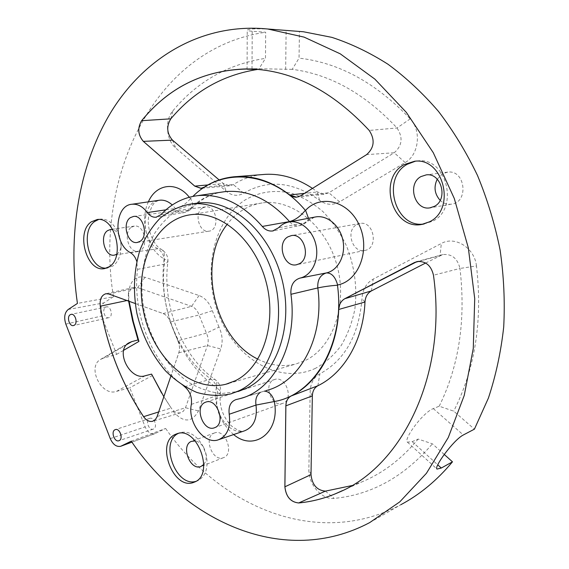 <?xml version="1.0" encoding="UTF-8"?>
<svg xmlns="http://www.w3.org/2000/svg" width="569" height="569" viewBox="0 0 569 569"><rect width="100%" height="100%" fill="white"/><g stroke="black" fill="none" stroke-linecap="round" stroke-linejoin="round"><path stroke-width="0.43" stroke-dasharray="2.85 2.13" d="M149.441 418.5L149.867 418.336C154.469 416.664 157.962 427.959 153.203 429.133C148.85 430.776 145.159 420.335 149.441 418.5M105.542 307.232L106.446 306.869C111.069 305.731 113.409 317.082 108.686 317.722C104.618 318.811 101.773 309.294 105.542 307.232M116.759 254.258L116.986 254.108C119.262 252.472 120.664 249.812 121.183 246.114L119.76 236.498C118.046 232.771 115.727 230.488 112.811 229.641M131.411 227.223L134.327 226.099C145.401 224.165 149.199 250.346 137.997 251.221C128.615 253.148 122.925 232.394 131.411 227.223M203.83 464.411C206.014 461.615 206.689 457.917 205.857 453.322L204.122 448.372C201.789 444.09 198.823 441.594 195.224 440.89M213.944 433.194L214.62 432.924C225.594 428.535 234.741 454.325 223.368 457.711C212.642 462.206 203.176 437.447 213.944 433.194M437.241 179.185L442.568 173.751L447.76 172.101C465.534 169.619 469.041 202.685 451.224 204.179C447.085 204.641 443.393 203.361 440.157 200.345M256.804 69.34L258.625 69.297L265.481 58.358L265.68 32.241L252.216 31.252C248.966 30.989 247.309 30.605 247.245 30.1C248.738 28.777 256.484 28.478 270.474 29.211M312.495 188.396L317.41 191.945L324.479 194.2L328.832 192.777L394.21 152.762C402.255 145.714 403.186 137.456 397.013 127.968C364.914 93.729 329.984 74.183 292.21 69.347L299.052 58.138L299.415 31.38M292.21 69.347L256.014 68.707L247.067 69.205L247.245 30.1M444.261 454.46L432.419 443.82L418.13 439.069L412.184 441.644L407.447 442.156C403.008 440.1 422.333 412.802 433.294 408.585L439.204 406.209L453.713 411.152L474.411 429.161M261.655 174.64C251.448 175.807 242.003 179.121 233.318 184.576L229.563 185.807L223.368 183.545L219.143 179.939M170.821 118.836L172.891 110.799C164.533 120.208 166.176 140.365 175.778 148.082L226.199 191.276C231.924 195.885 237.771 196.518 243.738 193.19L233.318 184.576L204.25 187.144L201.085 188.296M204.221 187.151L204.25 187.144C213.098 181.461 222.749 178.033 233.198 176.867M246.775 68.899L250.858 68.984C293.078 70.613 332.545 91.09 369.245 130.429C375.199 139.682 374.338 147.741 366.671 154.612L300.645 195.807L297.046 197.123L324.479 194.2M258.625 69.297L257.714 69.418M425.619 263.02L442.81 254.578C451.807 253.731 457.519 258.354 459.958 268.447L476.481 265.972C482.747 320.461 475.158 368.854 453.713 411.152M416.913 261.633L417.333 261.541C425.825 260.993 431.21 265.552 433.507 275.218C447.632 375.135 401.892 466.516 338.463 492.484M351.791 485.599L361.692 481.971C382.859 473.259 401.678 458.963 418.13 439.069M439.204 406.209C459.055 365.903 465.975 319.984 459.958 268.447L433.471 275.225M126.859 344.473L103.501 358.136L116.631 354.373L101.552 316.065C99.675 310.176 100.436 305.788 103.835 302.907L113.459 296.755L77.434 303.419M131.254 441.174L165.657 428.471L154.796 433.692C150.835 434.488 147.62 432.22 145.159 426.885L129.775 387.781L116.51 391.372C101.502 396.849 86.63 366.827 100.613 359.373L103.501 358.136M369.686 522.605L400.811 504.717C316.862 549.341 219.328 506.303 165.657 428.471M113.459 296.755C93.906 179.377 152.613 48.386 265.68 32.241M116.631 354.373L123.75 350.234M152.485 375.49L129.775 387.781M145.209 375.746L116.51 391.372M128.615 301.129L128.295 296.079C128.886 291.186 130.92 288.277 134.391 287.345L137.677 287.608L191.582 306.35C194.996 307.687 197.493 310.567 199.058 314.998L206.426 333.164C208.375 337.396 208.709 341.521 207.436 345.525L185.302 408.286L183.19 411.366L180.665 412.76C177.187 413.485 174.029 411.913 171.177 408.037L161.76 393.229M173.154 411.387C183.374 422.966 191.817 422.817 198.489 410.939L220.751 348.946C223.048 341.884 222.465 334.6 219.001 327.111L206.426 333.164L177.812 340.795C179.683 344.914 180.024 348.911 178.837 352.787L156.98 416.977L155.429 419.517L152.862 421.216M135.209 303.505L163.097 313.562C166.347 314.885 168.73 317.687 170.238 321.983L177.812 340.795L170.266 321.976C168.765 317.68 166.383 314.87 163.132 313.555L108.949 294.017L105.848 293.739L134.398 287.338M163.851 396.728L171.177 408.037L158.673 411.949M257.878 359.139C270.36 365.476 282.971 367.112 295.731 364.039L305.041 360.618C332.787 347.631 347.979 305.19 337.012 265.503C326.307 225.729 292.246 198.496 262.359 202.913C248.269 205.053 236.597 212.123 227.344 224.122M202.464 208.005L205.594 206.86C216.981 205.039 220.26 230.374 208.78 231.192C199.186 233.034 193.773 213.119 202.464 208.005M273.689 379.879L274.763 379.459C286.107 375.398 294.244 400.32 282.558 403.435C271.697 407.582 262.992 384.338 273.689 379.879M356.72 224.613L360.113 223.439C374.231 220.708 378.854 248.71 364.601 250.46C352.303 253.297 345.34 230.367 356.72 224.613M177.777 340.803C179.648 344.928 179.989 348.925 178.801 352.794L170.835 376.209M183.979 386.23C151.631 362.837 132.15 312.85 137.527 269.343L136.766 261.384M195.672 203.375L179.669 208.716C169.882 214.762 161.532 222.977 154.633 233.354C142.236 255.545 138.793 285.161 144.782 313.761C151.695 342.154 167.549 367.396 188.282 382.084C198.979 388.478 210.046 392.297 221.476 393.542L238.219 391.479L231 393.848M106.439 268.134L112.726 266.114C117.065 263.049 119.732 257.977 120.728 250.901C121.446 244.556 120.536 238.404 118.011 232.451C113.58 223.268 107.79 218.809 100.642 219.086L98.593 219.492M195.8 481.395L197.692 480.769C205.452 476.63 208.368 468.351 206.455 455.918L203.119 446.43C196.646 435.285 189.036 430.669 180.281 432.589L178.325 433.407M424.118 223.951L432.703 221.192C459.425 208.702 446.701 156.98 417.888 160.885L415.391 161.198M219.001 327.111L212.315 310.702C209.534 302.879 205.103 297.815 199.029 295.503L145.045 277.267C135.87 275.453 130.358 280.453 128.516 292.281L129.113 301.307M172.891 110.799C197.201 81.587 228.062 64.105 265.481 58.358M243.738 193.19C267.807 179.192 293.063 181.547 319.494 200.26C326.065 205.039 332.765 205.565 339.608 201.839L405.142 162.549C418.862 155.053 421.764 130.721 410.199 118.878C376.066 82.918 339.017 62.668 299.052 58.138M476.481 265.972C474.624 247.757 454.951 235.602 441.316 243.475L373.207 279.109C366.372 283.042 362.631 289.536 361.976 298.597C359.003 335.034 344.963 360.12 319.856 373.84C313.747 377.275 310.51 383.229 310.162 391.7L308.882 469.482C308.242 484.24 321.862 500.002 334.131 498.394C371.465 494.916 404.232 476.722 432.419 443.82M315.475 368.328C280.104 385.007 236.789 359.558 219.641 316.926C202.045 274.507 212.372 221.348 244.698 200.231C258.995 191.76 274.663 189.449 291.698 193.296C302.779 197.123 313.256 203.282 323.128 211.775C332.388 221.476 340.162 232.813 346.45 245.787C354.643 266.577 357.446 287.715 354.857 309.209C352.111 322.765 347.517 334.935 341.066 345.717C333.711 355.412 325.184 362.951 315.475 368.328M252.01 69.034L252.216 31.252M285.666 69.503L286.107 30.42M433.294 408.585L463.33 434.972M412.184 441.644L437.739 464.816M207.891 184.939L223.368 183.545L226.199 191.276M319.494 200.26L317.41 191.945L304.543 193.353M339.608 201.839L328.832 192.777L300.61 195.807M405.142 162.549L394.21 152.762L366.635 154.619M410.199 118.878L397.013 127.968L369.217 130.436M418.891 261.349L440.072 255.581L441.316 243.475M68.195 309.486L103.835 302.907M65.833 324.095L101.552 316.065M110.251 438.599L145.159 426.885M131.916 442.12L155.351 433.464M178.801 352.794L207.436 345.525L220.751 348.946M212.315 310.702L199.058 314.998L170.238 321.983M157.129 416.48L185.508 407.745L198.489 410.939M199.029 295.503L191.582 306.35L163.097 313.562M145.045 277.267L137.677 287.608L108.914 294.024M128.814 299.493L128.466 300.212L126.965 300.532M233.639 434.56C219.684 422.127 213.901 406.494 216.291 387.653L216.192 387.375C179.598 361.934 157.819 307.061 164.107 259.023L163.993 258.767C147.527 250.147 139.419 220.459 148.381 201.853M189.313 197.23L190.636 198.695L192.934 196.383M289.763 221.86C292.573 224.904 295.766 226.192 299.344 225.722L304.82 222.763L278.547 227.778M197.55 203.112C204.783 197.422 212.692 193.78 221.27 192.18C212.088 193.88 203.702 197.585 196.12 203.304M196.099 203.318L188.175 210.374L183.631 212.77C180.465 213.062 177.684 211.632 175.302 208.474L172.265 204.996M160.927 214.641L188.175 210.374L191.291 208.78C193.218 206.319 193.005 202.955 190.636 198.695M165.913 209.84L175.302 208.474C181.027 207.201 186.07 203.93 190.416 198.666M130.465 252.686L157.833 248.724L161.255 249.243C156.276 247.949 145.82 231.206 148.793 215.679C152.791 200.395 156.475 201.839 158.936 200.316C141.084 202.4 140.429 240.26 157.833 248.724C162.663 252.017 164.868 257.152 164.448 264.144C158.787 307.175 178.417 356.55 211.078 379.118C216.056 383.243 218.147 388.691 217.344 395.476C213.197 413.393 230.381 435.989 244.67 430.776C242.109 432.333 237.6 430.633 231.149 425.669C222.429 416.288 218.852 405.313 220.431 392.731C220.616 391.003 219.236 389.31 216.291 387.653M137.527 269.343L164.448 264.144L167.876 262.138C167.898 261.093 166.646 260.054 164.107 259.023M184.633 386.707L211.078 379.118L215.025 379.466C216.874 380.903 217.266 383.542 216.192 387.375M191.34 404.395L217.344 395.476L220.431 392.731C221.234 387.29 219.428 382.866 215.025 379.466C182.5 357.232 161.895 306.044 167.876 262.138C168.353 256.633 166.148 252.337 161.255 249.243C163.957 250.936 164.868 254.108 163.993 258.767M236.348 399.516L266.157 390.562L239.72 398.705M260.346 392.347L266.157 390.562M314.6 217.123L309.372 219.179L304.82 222.763L307.352 221.412L308.483 218.29M264.343 391.116L235.872 399.63M172.471 140.123L175.778 148.082M325.404 491.132L334.131 498.394M311.008 474.631L308.882 469.482M312.338 395.91L310.162 391.7M317.886 385.746L319.856 373.84M364.985 302.018L361.976 298.597M371.408 290.915L373.207 279.109M149.867 418.336L115.407 429.588M153.203 429.133L118.957 440.705M106.446 306.869L71.132 314.358M108.686 317.722L73.579 325.532M134.327 226.099L110.521 229.478M137.997 251.221L114.639 255.097M214.62 432.924L191.988 441.131M223.368 457.711L201.213 466.381M447.76 172.101L426.252 174.882M451.224 204.179L430.804 207.706M229.556 185.807L201.099 188.296M247.252 68.899L256.014 68.707M442.803 254.585L416.985 261.612M342.531 490.585L361.692 481.971M154.796 433.692L131.93 442.141M180.672 412.76L152.89 421.209M228.752 383.414L295.731 364.039M190.615 214.733L262.359 202.913M205.594 206.86L133.58 216.419M208.78 231.192L137.506 242.437M274.763 379.459L206.056 402.034M282.558 403.435L214.705 427.689M360.113 223.439L291.492 235.573M364.601 250.46L297.061 264.642M314.607 217.123L307.352 221.412L304.28 223.88L301.271 225.246L273.383 230.829M119.76 236.498L118.011 232.451M121.183 246.114L120.728 250.901M100.642 219.086L97.114 219.549M107.904 268.006L105.016 268.518M204.122 448.372L203.119 446.43M205.857 453.322L206.455 455.918M180.281 432.589L176.923 433.77M197.194 480.969L194.506 482.057M417.888 160.885L414.666 161.233M424.823 223.852L423.428 224.122M128.864 342.837L100.613 359.373M407.44 442.163L437.035 469.076M197.507 203.14L189.911 210.046L186.077 212.166L156.575 217.145M218.268 439.83L219.037 439.567M128.516 292.281L128.295 296.086M161.276 392.404L162.236 394.061"/><path stroke-width="0.85" d="M119.206 440.598C123.501 438.806 119.76 427.966 115.407 429.588L114.981 429.751C110.706 431.601 114.469 442.39 118.829 440.747L119.206 440.598M74.311 325.212C78.088 323.164 75.193 313.291 71.132 314.358L70.229 314.721C66.473 316.819 69.39 326.649 73.451 325.56L74.311 325.212M112.811 229.641L110.521 229.478L107.605 230.616C99.134 235.872 104.931 257.088 114.319 255.154L116.759 254.258M195.224 440.89L191.312 441.402C180.515 445.669 190.124 471.025 200.878 466.509L203.83 464.411M434.353 206.376C448.422 199.598 441.459 172.585 426.252 174.882L420.996 176.568C406.942 183.83 414.545 210.715 429.865 207.863L434.353 206.376M440.157 200.345C434.538 194.001 433.564 186.952 437.241 179.185M247.067 69.205L256.804 69.34M270.474 29.211L303.426 31.757L331.862 37.362C350.945 43.6 369.665 52.568 388.037 64.276C405.989 77.512 422.817 93.231 438.514 111.439C453.358 130.92 466.345 152.25 477.476 175.423C487.384 199.399 494.923 224.257 500.094 249.983C503.835 275.894 505.037 301.563 503.707 326.99C500.948 351.962 495.841 375.661 488.401 398.094L474.411 429.161L463.33 434.972C453.209 440.15 433.393 467.782 437.035 469.076L441.281 468.031L452.476 461.836C437.106 480.272 419.886 494.568 400.811 504.717M444.261 454.46L452.476 461.836M201.085 188.296L194.783 186.12L143.352 141.361C137.926 134.91 137.371 128.018 141.674 120.685C168.765 87.384 203.794 70.122 246.775 68.899M261.655 174.64L265.659 174.32C281.57 173.602 297.182 178.289 312.495 188.396M233.198 176.867L237.017 176.575C255.083 175.793 272.658 181.924 289.735 194.968L296.492 197.18M219.143 179.939L172.471 140.123C166.795 133.473 166.24 126.382 170.821 118.836C193.759 91.424 222.721 74.952 257.714 69.418M351.791 485.599L325.404 491.132C316.94 490.336 312.139 484.838 311.008 474.631L312.338 395.91C312.552 391.067 314.394 387.681 317.886 385.746C344.089 373.072 363.371 340.482 364.985 302.018C365.369 296.833 367.51 293.135 371.408 290.915L425.619 263.02M364.985 302.018L338.733 309.465C339.081 304.415 341.116 300.823 344.835 298.689L416.913 261.633M338.704 309.472C339.046 304.422 341.08 300.83 344.807 298.704L414.339 262.586L417.305 261.548C425.79 261 431.181 265.559 433.471 275.225C447.604 375.149 401.856 466.53 338.434 492.498C325.504 498.202 312.246 501.687 298.668 502.968C290.603 502.121 286.001 496.744 284.87 486.822L285.851 405.846C286.029 401.138 287.779 397.859 291.093 396.017C317.694 383.093 337.225 349.423 338.704 309.472L338.733 309.465C337.261 349.409 317.722 383.079 291.129 396.003C287.807 397.845 286.065 401.124 285.88 405.832L284.905 486.808C286.036 496.73 290.638 502.107 298.704 502.953C311.115 501.78 323.277 498.757 335.191 493.885L342.531 490.585M338.434 492.498L335.191 493.885M68.195 309.486L77.434 303.419C67.476 235.452 78.579 164.96 111.78 110.82C145.216 57.313 202.016 22.511 267.779 29.005L304.095 37.12L340.262 53.835L374.857 79.105L406.358 112.406L433.286 152.705L454.29 198.489L468.315 247.842L474.717 298.59L473.273 348.484L464.247 395.405L448.301 437.49L426.423 473.308L399.794 501.858L369.686 522.605C284.386 567.77 185.814 521.88 131.254 441.174L120.72 446.281C116.439 447.113 112.954 444.56 110.251 438.599L65.833 324.095C63.764 317.538 64.553 312.666 68.195 309.486M123.75 350.234L138.943 341.407L138.011 339.942L131.695 341.649L126.859 344.473M131.695 341.649L128.864 342.844C114.54 350.54 130.258 381.109 145.209 375.746L151.589 374.11L161.76 393.229M152.862 421.216L152.606 421.295C149.313 421.978 146.304 420.427 143.594 416.657C121.524 383.463 107.093 346.635 100.3 306.179C99.603 299.415 101.438 295.268 105.827 293.746M128.615 301.129L132.605 320.71L138.011 339.942M151.589 374.11L163.851 396.728M227.344 224.122C196.725 261.982 213.958 338.15 257.878 359.139M235.161 380.796C262.686 367.624 277.409 323.213 265.929 281.314C254.727 239.329 220.31 210.359 190.615 214.733C154.732 219.506 133.815 266.683 143.651 312.04C152.855 357.524 190.999 393.079 225.921 384.231L235.161 380.796M140.01 241.391C148.801 236.263 143.246 214.712 133.58 216.419L130.422 217.621C121.709 223.02 127.456 244.364 137.129 242.494L140.01 241.391M215.082 427.525C226.021 423.236 217.045 398.016 206.056 402.034L204.975 402.461C194.15 407.034 203.304 432.042 214.307 427.831L215.082 427.525M299.443 263.689C311.158 257.949 304.074 232.97 291.492 235.573L288.014 236.804C276.37 242.906 283.803 267.693 296.428 264.777L299.443 263.689M289.699 194.975L292.58 196.611L295.147 197.18L296.705 197.166L300.61 195.807L366.635 154.619C374.302 147.748 375.163 139.682 369.217 130.436C332.509 91.09 293.042 70.613 250.829 68.984C206.092 68.977 169.697 86.211 141.638 120.685C137.335 128.018 137.89 134.91 143.317 141.361L194.747 186.127L200.829 188.325L204.221 187.151C213.66 181.077 223.994 177.592 235.225 176.682C253.845 175.394 272.003 181.49 289.699 194.975L304.543 193.353M170.835 376.209L156.944 416.999L155.351 419.581L152.698 421.266C149.37 422.027 146.318 420.498 143.559 416.672C121.489 383.478 107.057 346.649 100.272 306.186C99.568 299.315 101.46 295.162 105.941 293.725L108.914 294.024L135.209 303.505M429.538 221.789C456.31 209.264 443.528 157.321 414.666 161.233L404.004 164.633C377.318 178.929 392.382 230.345 421.643 224.463L429.538 221.789M194.378 482.114C215.153 474.823 197.251 425.683 176.923 433.77L175.408 434.367C155.081 442.696 173.502 491.004 193.88 482.313L194.378 482.114M109.234 266.726C125.465 257.43 114.867 216.284 97.114 219.549L91.381 221.796C75.449 232.045 86.637 272.423 104.412 268.625L109.234 266.726M192.934 196.383C221.775 167.101 271.754 170.373 305.318 210.331C300.418 216.341 295.155 220.096 289.529 221.59L262.309 226.448C265.346 229.954 268.824 231.455 272.743 230.957L278.547 227.778C281.627 224.556 285.233 222.607 289.372 221.931L314.6 217.123M183.979 386.23L184.633 386.707C189.918 391.188 192.158 397.084 191.34 404.395C187.365 422.248 204.299 444.93 218.268 439.83C227.166 436.11 230.815 427.582 229.222 414.246C228.304 406.593 230.523 401.721 235.872 399.63L239.72 398.705C273.632 390.554 298 344.636 290.944 294.301C290.382 285.702 293.369 280.304 299.906 278.12C311.343 275.745 319.038 260.915 316.179 246.021C313.476 231.106 300.909 220.011 289.372 221.931M262.309 226.448C242.38 203.709 220.765 193.46 197.464 195.679C183.332 197.486 171.155 203.809 160.927 214.641L156.134 217.216C152.791 217.522 149.853 215.964 147.314 212.55C142.833 206.54 137.741 203.773 132.029 204.243C114.07 205.245 113.039 243.994 130.465 252.686C133.345 254.421 135.45 257.323 136.766 261.384M238.219 391.479L246.405 388.307C277.025 374.018 293.981 325.383 281.833 278.796C269.976 232.131 232.152 199.25 198.986 202.955L195.672 203.375M239.2 390.675C269.855 376.337 286.797 327.367 274.564 280.41C262.615 233.368 224.67 200.21 191.454 203.915C180.032 205.9 169.669 210.58 160.366 217.963C151.902 226.675 145.152 237.237 140.109 249.642C133.893 269.635 132.819 290.873 136.887 313.341C142.186 335.568 151.71 354.722 165.458 370.803C175.074 380.334 185.515 387.546 196.789 392.418C208.304 395.761 219.705 396.237 231 393.848L239.2 390.675M98.593 219.492L94.909 221.334C79.66 231.092 89.113 269.55 106.439 268.134M178.325 433.407C159.341 441.978 175.736 487.384 195.8 481.395M415.391 161.198L407.248 164.263C380.946 178.325 395.163 228.894 424.118 223.951M138.943 341.407L133.302 321.542L129.113 301.307M252.003 69.446L252.01 69.034M437.739 464.816L441.281 468.031M194.747 186.127L207.891 184.939M143.317 141.361L172.471 140.123M141.638 120.685L170.821 118.836M344.807 298.704L371.408 290.915M317.886 385.746L291.093 396.017M414.339 262.586L418.891 261.349M312.338 395.91L285.851 405.846M311.008 474.631L284.87 486.822M325.404 491.132L298.668 502.968M121.318 446.032L131.916 442.12M143.559 416.672L158.673 411.949M126.965 300.532L100.3 306.179M305.318 210.331L305.581 210.345C320.774 193.73 348.982 200.992 359.537 225.744C370.547 250.26 358.605 281.122 337.616 284.977L337.474 285.225C345.426 343.007 314.678 394.886 274.443 401.501C272.387 394.936 269.016 391.472 264.343 391.116M219.037 439.567L244.67 430.776C253.774 426.985 257.544 418.414 255.986 405.071L274.443 401.501M274.329 401.728C280.46 432.198 254.059 452.035 233.639 434.56M148.381 201.853C155.949 183.83 176.675 180.864 189.313 197.23M197.464 195.679L224.847 191.653C248.176 189.413 269.734 199.385 289.529 221.59L289.763 221.86M224.847 191.653L221.27 192.18L224.847 191.653M147.314 212.55L165.913 209.84M172.265 204.996C168.317 201.362 164.121 199.762 159.69 200.21L132.029 204.243M229.222 414.246L255.986 405.071C255.182 399.225 256.633 394.986 260.346 392.347M266.157 390.562C300.112 382.34 324.622 337.189 317.815 287.935C317.317 279.976 320.148 274.983 326.322 272.942C337.958 270.531 345.852 255.687 343.007 240.836C340.319 225.957 327.595 214.926 315.852 216.889L314.607 217.123M290.944 294.301L317.815 287.935C323.59 286.676 330.148 285.773 337.474 285.225M299.906 278.12L326.322 272.942C331.549 272.764 335.312 276.783 337.616 284.977M305.581 210.345L308.483 218.29M430.804 207.706L429.865 207.863M201.099 188.296L200.679 188.332M265.659 174.32L237.017 176.575M303.426 31.757L267.779 29.005M131.93 442.141L120.969 446.188M225.921 384.231L228.752 383.414M137.506 242.437L137.129 242.494M214.705 427.689L214.307 427.831M297.061 264.642L296.428 264.777M273.383 230.829L272.743 230.957M191.454 203.915L198.986 202.955M105.016 268.518L104.412 268.625M194.506 482.057L193.88 482.313M423.428 224.122L421.643 224.463M156.575 217.145L156.134 217.216M160.671 391.358L161.276 392.404"/></g></svg>
